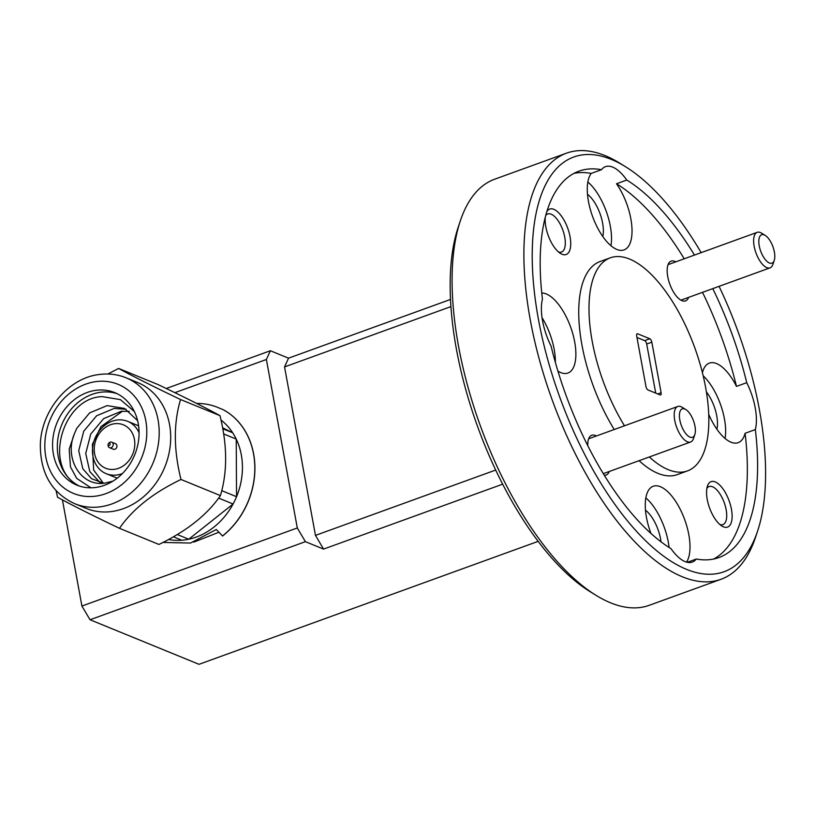 <?xml version="1.0" encoding="UTF-8"?>
<svg xmlns="http://www.w3.org/2000/svg" width="815" height="815" viewBox="0 0 815 815"><rect width="100%" height="100%" fill="white"/><g stroke="black" fill="none" stroke-linecap="round" stroke-linejoin="round"><path stroke-width="1.22" d="M692.974 437.085A15.108 6.5 70.1 0 0 694.838 434.507A15.108 6.5 70.1 0 0 693.514 420.856A15.108 6.5 70.1 0 0 685.792 409.538A15.108 6.5 70.1 0 0 681.819 409.069A15.108 6.5 70.1 0 0 681.666 426.306A15.108 6.5 70.1 0 0 692.974 437.085M694.838 434.507L693.494 438.521A18.888 8.13 -109.9 0 1 691.161 441.75A18.888 8.13 -109.9 0 1 690.631 441.995A18.888 8.13 -109.9 0 1 676.786 427.651A18.888 8.13 -109.9 0 1 677.224 406.726A18.888 8.13 -109.9 0 1 677.754 406.481A18.888 8.13 -109.9 0 1 682.175 407.306L685.792 409.538M636.963 337.471L644.675 340.619A3.026 1.304 -109.9 0 1 646.702 344.042L655.708 393.115M222.485 535.975A75.54 63.529 -67.8 0 0 223.544 409.863L227.568 412.288A75.54 63.529 -67.8 0 1 222.577 536.015L216.311 529.505L190.516 543.045L162.929 542.444M218.909 532.236L193.807 542.128M196.649 403.435A75.275 63.295 112.2 0 1 216.963 407.103L223.544 409.863M110.015 444.817A1.212 1.019 -67.8 0 0 108.232 443.829A1.212 1.019 -67.8 0 0 110.015 444.817M168.593 539.479A66.484 55.909 -67.8 0 0 181.765 540.233A66.484 55.909 -67.8 0 0 188.744 539.224L177.303 534.548M173.412 536.81L181.765 540.233M218.614 498.087L233.09 504.006L188.744 539.224A66.484 55.909 -67.8 0 0 213.978 527.061A66.484 55.909 -67.8 0 0 233.09 504.006A66.484 55.909 -67.8 0 0 236.544 496.722A66.484 55.909 -67.8 0 0 236.228 439.081A66.484 55.909 -67.8 0 0 232.693 432.796A66.484 55.909 -67.8 0 0 221.008 420.071M108.079 444.47L108.079 445.306A2.965 2.486 -67.8 0 0 112.827 446.162A2.965 2.486 -67.8 0 0 109.067 442.891L108.487 443.482M109.526 447.69L113.397 449.269A2.965 2.486 -67.8 0 0 115.638 443.788L111.767 442.209M223.667 433.947L236.228 439.081L236.544 496.722L221.741 490.661M124.777 464.784A23.452 19.723 -67.8 0 0 132.03 432.622A23.452 19.723 -67.8 0 0 104.259 428.272A23.452 19.723 -67.8 0 0 97.005 460.444A23.452 19.723 -67.8 0 0 124.777 464.784M122.393 473.566A28.281 23.788 112.2 0 1 106.235 473.698A28.281 23.788 112.2 0 1 92.482 451.928A28.281 23.788 112.2 0 1 104.575 425.501A28.281 23.788 112.2 0 1 127.649 421.335A28.281 23.788 112.2 0 1 139.08 432.755M222.577 427.722L232.693 432.796L222.77 428.741M62.429 499.88L81.918 606.054L297.302 527.967L305.411 541.669L90.037 619.757L199.013 664.317L538.175 541.354M502.661 484.171L323.575 549.096L315.466 535.394L284.547 366.923L288.541 358.162L270.376 350.745L266.383 359.497L297.302 527.967M266.383 359.497L174.879 392.677M90.037 619.757L81.918 606.054M573.862 173.412A205.482 88.458 70.1 0 1 591.221 173.422L601.48 169.703A205.482 88.458 70.1 0 0 578.864 171.191A205.482 88.458 70.1 0 0 542.444 299.146A42.309 18.215 70.1 0 0 551.062 346.059A205.482 88.458 70.1 0 0 671.03 548.678A42.309 18.215 70.1 0 0 685.099 561.616A42.309 18.215 70.1 0 0 692.302 562.075A42.309 18.215 70.1 0 0 696.316 559.019A205.482 88.458 70.1 0 0 718.932 557.542A205.482 88.458 70.1 0 0 755.342 429.576A42.309 18.215 70.1 0 0 746.734 382.673A205.482 88.458 70.1 0 0 712.768 288.622M702.51 292.341A205.482 88.458 70.1 0 1 736.485 386.392L746.734 382.673M684.223 258.793A205.482 88.458 70.1 0 0 616.507 183.762L626.766 180.044A42.309 18.215 70.1 0 0 612.697 167.116A42.309 18.215 70.1 0 0 605.494 166.647A42.309 18.215 70.1 0 0 601.48 169.703M694.472 255.075A205.482 88.458 70.1 0 0 626.766 180.044M644.675 340.619L649.8 338.755L637.687 333.814L636.8 334.13M649.8 338.755A3.026 1.304 -109.9 0 1 651.827 342.188L646.702 344.042M657.736 393.951L661.108 392.728L651.827 342.188M661.108 392.728A3.026 1.304 -109.9 0 1 660.619 394.949A3.026 1.304 -109.9 0 1 660.109 394.918L647.996 389.967A3.026 1.304 -109.9 0 1 645.969 386.534L636.688 335.994A3.026 1.304 -109.9 0 1 637.177 333.773A3.026 1.304 -109.9 0 1 637.687 333.814M649.341 456.96A113.316 48.788 70.1 0 0 668.218 469.654A113.316 48.788 70.1 0 0 687.524 470.897A113.316 48.788 70.1 0 0 701.104 367.708A113.316 48.788 70.1 0 0 629.577 259.068A113.316 48.788 70.1 0 0 610.272 257.835A113.316 48.788 70.1 0 0 624.484 425.797M596.122 595.378L590.345 591.822A220.59 94.968 -109.9 0 1 477.57 426.479A220.59 94.968 -109.9 0 1 458.183 227.283L460.332 220.845A226.631 97.566 70.1 0 0 480.249 425.501A226.631 97.566 70.1 0 0 596.122 595.378A226.631 97.566 70.1 0 0 610.629 602.835A226.631 97.566 70.1 0 0 649.219 605.311L721.01 579.282A226.631 97.566 -109.9 0 1 682.42 576.806A226.631 97.566 -109.9 0 1 539.347 359.527A226.631 97.566 -109.9 0 1 566.527 153.159A226.631 97.566 -109.9 0 1 605.117 155.634A226.631 97.566 -109.9 0 1 619.624 163.092L625.4 166.657A220.59 94.968 70.1 0 0 611.281 159.394A220.59 94.968 70.1 0 0 538.409 319.185A220.59 94.968 70.1 0 0 686.515 569.339A220.59 94.968 70.1 0 0 757.563 531.197A220.59 94.968 70.1 0 0 719.054 286.34M757.563 531.197L755.413 537.625A226.631 97.566 -109.9 0 1 721.01 579.282M701.175 252.65A220.59 94.968 70.1 0 0 625.4 166.657M288.541 358.162L450.471 299.451M166.24 388.5L270.376 350.745M323.575 549.096L305.411 541.669M315.466 535.394L495.693 470.051M450.899 306.613L284.547 366.923M687.269 562.299L696.316 559.019M713.675 559.029A205.482 88.458 70.1 0 0 745.093 433.295L755.342 429.576M610.272 257.835L600.013 261.554A113.316 48.788 70.1 0 0 614.225 429.515M639.082 460.679A113.316 48.788 70.1 0 0 657.97 473.372A113.316 48.788 70.1 0 0 677.265 474.615L687.524 470.897M715.213 481.91A24.175 10.412 70.1 0 0 707.43 486.097A24.175 10.412 70.1 0 0 709.559 507.918A24.175 10.412 70.1 0 0 721.917 526.042A24.175 10.412 70.1 0 0 723.465 526.836A24.175 10.412 70.1 0 0 731.452 509.324A24.175 10.412 70.1 0 0 715.213 481.91M545.296 217.055A24.175 10.412 70.1 0 0 560.516 253.455A24.175 10.412 70.1 0 0 562.065 254.249A24.175 10.412 70.1 0 0 570.052 236.737A24.175 10.412 70.1 0 0 553.823 209.323A24.175 10.412 70.1 0 0 546.763 211.798M675.767 261.86A21.149 9.108 70.1 0 0 674.739 261.36A21.149 9.108 70.1 0 0 667.923 265.018A21.149 9.108 70.1 0 0 669.787 284.119A21.149 9.108 70.1 0 0 680.596 299.971A21.149 9.108 70.1 0 0 681.951 300.664A21.149 9.108 70.1 0 0 688.634 297.373M596.356 435.994A21.149 9.108 70.1 0 0 595.327 435.495A21.149 9.108 70.1 0 0 588.511 439.153A21.149 9.108 70.1 0 0 587.758 445.601M604.302 475.257A21.149 9.108 70.1 0 0 609.233 471.508M557.939 371.151A42.309 18.215 70.1 0 0 560.72 372.577A42.309 18.215 70.1 0 0 567.923 373.046A42.309 18.215 70.1 0 0 572.996 334.517A42.309 18.215 70.1 0 0 546.284 293.96A42.309 18.215 70.1 0 0 541.771 293.023M686.515 562.106A42.309 18.215 70.1 0 0 685.232 521.162A42.309 18.215 70.1 0 0 660.415 486.708A42.309 18.215 70.1 0 0 653.212 486.249A42.309 18.215 70.1 0 0 650.951 533.428M708.734 414.356A42.309 18.215 70.1 0 0 730.994 442.199A42.309 18.215 70.1 0 0 738.196 442.657A42.309 18.215 70.1 0 0 745.093 433.295M736.485 386.392A42.309 18.215 70.1 0 0 716.568 363.582A42.309 18.215 70.1 0 0 709.366 363.113A42.309 18.215 70.1 0 0 702.418 372.689M591.221 173.422A42.309 18.215 70.1 0 0 591.802 214.274A42.309 18.215 70.1 0 0 616.863 249.451A42.309 18.215 70.1 0 0 624.076 249.91A42.309 18.215 70.1 0 0 631.615 223.972A42.309 18.215 70.1 0 0 616.507 183.762M661.026 541.812A26.895 11.573 70.1 0 0 645.47 510.19M669.095 547.466A42.309 18.215 70.1 0 0 645.826 497.894M716.915 429.25A26.895 11.573 70.1 0 0 706.411 391.913M725.075 438.45A42.309 18.215 70.1 0 0 703.182 375.827M602.784 236.503A26.895 11.573 70.1 0 0 587.493 194.306M610.944 245.702A42.309 18.215 70.1 0 0 587.849 182.01M555.372 362.4A42.309 18.215 70.1 0 0 542.046 317.677M719.92 524.565A20.243 8.721 70.1 0 0 722.905 524.616A20.243 8.721 70.1 0 0 725.34 506.176A20.243 8.721 70.1 0 0 712.555 486.769A20.243 8.721 70.1 0 0 709.111 486.545A20.243 8.721 70.1 0 0 706.85 488.501M558.53 251.978A20.243 8.721 70.1 0 0 561.504 252.029A20.243 8.721 70.1 0 0 563.939 233.589A20.243 8.721 70.1 0 0 551.154 214.182A20.243 8.721 70.1 0 0 547.711 213.958A20.243 8.721 70.1 0 0 545.693 215.557M566.527 153.159L494.725 179.188A226.631 97.566 70.1 0 0 460.332 220.845M772.386 262.95A15.108 6.5 70.1 0 0 774.25 260.372A15.108 6.5 70.1 0 0 772.926 246.721A15.108 6.5 70.1 0 0 765.193 235.403A15.108 6.5 70.1 0 0 761.23 234.934A15.108 6.5 70.1 0 0 761.078 252.171A15.108 6.5 70.1 0 0 772.386 262.95M774.25 260.372L772.905 264.386A18.888 8.13 -109.9 0 1 770.572 267.615A18.888 8.13 -109.9 0 1 770.043 267.86A18.888 8.13 -109.9 0 1 756.198 253.516A18.888 8.13 -109.9 0 1 756.636 232.591A18.888 8.13 -109.9 0 1 757.166 232.346A18.888 8.13 -109.9 0 1 761.587 233.172L765.193 235.403M180.991 479.475C173.615 449.89 173.473 423.24 180.553 399.533C152.833 386.29 132.183 375.929 118.613 368.441L158.049 384.568C185.769 397.802 206.419 408.172 219.989 415.66C227.365 445.265 227.507 471.916 220.427 495.602C207.326 514.713 186.829 530.993 158.925 544.451L119.489 528.324C132.59 509.212 153.088 492.922 180.991 479.475L220.427 495.602M118.613 368.441L107.835 374.014M74.634 503.67L86.135 508.377A67.991 57.172 -67.8 0 0 112.225 511.453A67.991 57.172 -67.8 0 0 169.245 452.203A67.991 57.172 -67.8 0 0 137.592 382.51L126.091 377.803C117.421 374.299 108.303 373.219 98.758 374.564C67.818 378.221 40.577 411.555 40.322 445.652C40.597 473.698 52.028 493.044 74.634 503.67A67.991 57.172 -67.8 0 0 100.724 506.747A67.991 57.172 -67.8 0 0 157.743 447.506A67.991 57.172 -67.8 0 0 126.091 377.803M56.072 490.691L57.549 497.231C70.803 504.556 91.443 514.917 119.489 528.324M96.088 487.411A49.98 42.034 -67.8 0 0 138 443.859A49.98 42.034 -67.8 0 0 114.732 392.616A49.98 42.034 -67.8 0 0 95.549 390.365A49.98 42.034 -67.8 0 0 53.637 433.916A49.98 42.034 -67.8 0 0 76.905 485.149A49.98 42.034 -67.8 0 0 96.088 487.411M117.075 393.676A49.98 42.034 -67.8 0 0 100.306 392.3A49.98 42.034 -67.8 0 0 58.802 433.926A49.98 42.034 -67.8 0 0 78.627 485.679C42.309 467.586 62.449 397.639 102.16 396.62L120.406 399.625L134.363 411.555M79.3 486.025L78.627 485.679M180.553 399.533L219.989 415.66M112.918 481.145L104.85 483.142C80.746 486.881 64.069 458.264 74.328 433.947L69.194 449.208L70.436 466.832L76.702 478.395L90.934 487.798M74.328 433.947L76.742 428.344L89.64 412.889L107.132 405.605L124.573 408.447L137.623 420.683M103.8 483.244L91.504 478.7L82.784 468.717L78.729 450.613L83.741 431.206L96.649 415.752L114.131 408.468L126.06 409.242M100.153 482.623L89.793 471.579L85.728 453.476L90.75 434.069L103.648 418.625L121.14 411.331L129.29 411.351M122.545 411.188L100.897 426.683L92.37 444.409L93.633 469.96L103.362 483.203M95.508 381.675A58.925 49.552 -67.8 0 0 44.815 446.223A58.925 49.552 -67.8 0 0 96.129 496.091A58.925 49.552 -67.8 0 0 146.812 431.543A58.925 49.552 -67.8 0 0 95.508 381.675M677.754 406.481L588.644 438.786M690.631 441.995L603.314 473.647M106.235 473.698L117.187 478.181M127.649 421.335L138.601 425.817M757.166 232.346L668.056 264.651M770.043 267.86L681.055 300.124"/></g></svg>
